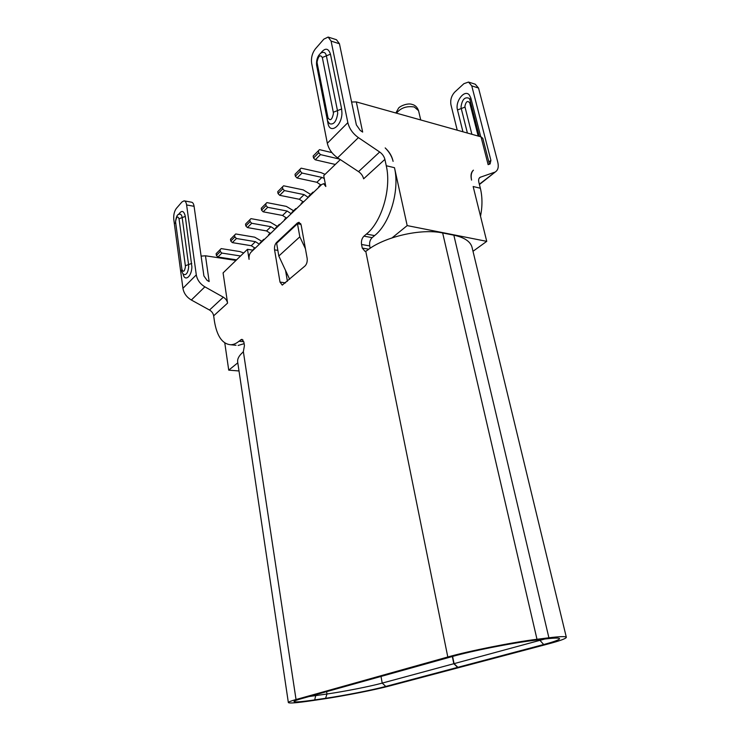 <?xml version="1.0" encoding="UTF-8"?>
<svg xmlns="http://www.w3.org/2000/svg" width="740" height="740" viewBox="0 0 740 740"><rect width="100%" height="100%" fill="white"/><g stroke="black" fill="none" stroke-linecap="round" stroke-linejoin="round"><path stroke-width="1.11" d="M305.037 265.965L282.255 285.104L280.007 282.079L274.568 249.852C274.244 246.809 274.892 244.357 276.519 242.507L297.351 223.008L299.025 222.296L301.171 225.154L307.146 258.306C307.507 261.525 306.804 264.078 305.037 265.965M242.054 339.373L243.941 342.426L244.431 345.608L243.358 351.602L242.646 352.462C238.909 355.811 237.253 359.002 237.679 362.045L288.35 702.565C289.229 703.481 297.027 702.861 311.762 700.706L322.631 699.096C343.924 695.961 374.884 689.874 390.11 685.813L462.084 666.749L457.625 667.369L385.79 686.443C372.294 690.059 344.562 695.508 325.6 698.292L314.704 699.901C301.652 701.807 294.761 702.352 294.021 701.529C293.993 701.03 296.305 700.123 300.958 698.81L453.121 656.297C471.852 650.969 511.081 643.171 532.264 640.6L544.131 639.11C554.057 637.908 559.199 637.76 559.579 638.666C559.477 639.776 554.177 641.728 543.678 644.531L457.884 667.304L454.064 663.651L452.603 656.445M457.884 667.304L462.343 666.685L548.238 643.939C560.143 640.766 566.174 638.555 566.331 637.288L472.065 247.419C470.501 241.527 464.424 237.447 453.842 235.181L442.659 232.971C420.93 228.207 383.81 236.92 366.92 250.61L365.754 251.23L447.802 656.99L296.037 699.531C290.866 700.984 288.304 702.001 288.35 702.565M241.776 339.346L238.974 341.251L243.802 341.723M370.176 248.261L369.704 245.921C369.251 242.498 370.055 239.742 372.118 237.651L374.579 235.607L366.411 234.09L363.96 236.143C361.906 238.261 361.101 241.036 361.546 244.478L362.276 248.076L364.977 251.322L365.754 251.23M366.411 234.09C381.683 222.019 391.654 188.524 386.262 165.732L384.893 159.387C384.134 156.417 382.395 153.957 379.675 151.996L358.401 137.621C352.823 133.607 349.308 128.621 347.846 122.655L331.095 41.098L328.135 37.065L323.852 39.146L315.37 48.877C312.225 53.095 310.976 57.859 311.632 63.168L327.321 143.273C328.699 149.119 332.131 153.966 337.616 157.824L358.539 171.625C361.222 173.502 362.914 175.907 363.627 178.821L384.893 159.387M235.977 260.425L205.47 255.781L209.152 281.561L207.108 280.404L203.907 275.946L194.084 206.312L186.61 204.943C186.212 202.399 185.361 201.021 184.075 200.827L181.975 201.946L176.379 208.375C174.288 211.261 173.428 214.97 173.789 219.484L182.928 288.304C183.807 293.271 186.61 297.175 191.336 300.005L209.503 310.032L223.323 297.193C225.672 298.627 227.088 300.597 227.569 303.123L223.082 272.894L247.484 249.315L249.075 259.351C248.779 256.41 249.389 254.061 250.897 252.303L321.715 184.519L323.657 183.705L325.813 186.508L323.722 175.648L340.317 159.609M236.042 345.275L230.677 344.757C222.305 343.989 216.894 336.108 214.415 321.123L213.666 315.823C213.203 313.344 211.816 311.42 209.503 310.032M230.677 344.757C233.442 344.711 236.208 343.545 238.974 341.251M238.123 345.469L244.135 343.656M224.775 342.916L228.734 370.148L237.79 362.831M228.734 370.148L239.002 370.962M374.579 235.607C389.915 223.637 399.905 190.365 394.476 167.693L407.185 225.598L486.744 241.351L473.156 186.517L480.352 188.238L478.863 182.281C478.327 179.931 478.715 178.285 480.029 177.341L479.622 177.665M480.352 188.238C482.452 196.896 482.499 206.22 480.51 216.21M324.758 183.936L325.23 183.492M247.484 249.315L253.08 250.213M223.323 297.193L204.878 286.843C200.078 283.929 197.21 279.942 196.294 274.882L186.61 204.943M194.084 206.312C193.667 203.778 192.816 202.409 191.512 202.205L184.389 200.882M205.47 255.781L201.113 256.123M479.344 184.232L495.596 171.726C498.122 169.895 498.843 166.713 497.77 162.171L478.53 88.032L471.759 85.877L468.503 82.057L463.888 83.694L454.813 92.019C451.456 95.663 450.161 99.909 450.947 104.766L457.228 130.194M489.445 164.206L482.822 138.352L481.028 136.854L488.123 164.65L490.102 163.919L490.907 160.358L471.759 85.877M328.625 37.213L336.469 39.729L339.447 43.762L356.365 124.903L360.297 130.481L362.656 132.081L356.31 101.917L481.028 136.854M494.459 172.281L480.029 177.341M471.584 180.125C470.649 175.685 471.269 172.365 473.424 170.163C471.056 172.207 470.437 175.528 471.584 180.125M392.903 160.534C391.775 155.844 389.203 151.635 385.189 147.917C389.018 151.7 391.58 155.909 392.885 160.534L393.088 161.385M392.108 237.836L407.185 225.598M566.331 637.288C565.943 636.261 560.134 636.428 548.904 637.788L536.99 639.277C513.366 642.126 468.707 651.015 447.802 656.99M544.714 639.046L454.064 663.651M452.344 656.519L453.814 663.715L382.21 683.103C369.889 686.47 344.368 691.502 326.978 694L309.181 696.516M453.814 663.715L457.625 667.369M486.744 241.351L472.999 251.295M356.31 101.917L351.593 102.009M478.53 88.032L475.265 84.221L469.04 82.223M315.259 159.812L320.485 154.605L318.746 152.764L318.367 150.784L313.159 156.02L313.538 157.999L315.259 159.812L335.303 164.456M320.485 154.605L339.54 159.1M318.367 150.784L319.523 149.647L331.899 152.607M318.746 152.764L313.538 157.999M318.746 187.368L320.753 184.75M320.716 184.704L318.635 186.785M297.055 177.998L302.022 173.04L300.32 171.255L299.959 169.303L295.01 174.288L295.362 176.231L297.055 177.998L316.896 182.281L321.068 185.148M299.959 169.303L301.125 168.165L321.012 172.605L325.054 174.353M324.268 178.497L321.928 177.415L302.022 173.04M300.32 171.255L295.362 176.231M311.836 193.982L312.955 192.132L313.621 192.271M301.245 204.12L303.123 201.641M308.922 196.775L311.734 193.399M303.086 201.595L301.134 203.546M279.711 195.314L284.447 190.587L282.782 188.857L282.44 186.942L277.722 191.688L278.055 193.593L279.711 195.314L299.33 199.263L303.428 202.029M282.44 186.942L283.605 185.796L303.261 189.893L310.587 194.407M312.955 192.132L308.811 196.192M308.247 197.413L304.121 194.629L284.447 190.587M282.782 188.857L278.055 193.593M294.659 210.419L295.778 208.588L296.435 208.717M284.539 220.104L286.297 217.754M291.865 213.092L294.557 209.855M286.26 217.708L284.447 219.54M263.181 211.816L267.695 207.311L266.058 205.628L265.743 203.74L261.248 208.273L261.553 210.151L263.181 211.816L282.56 215.46L286.602 218.133M265.743 203.74L266.9 202.603L286.325 206.386L293.549 210.733M295.778 208.588L291.773 212.519M291.199 213.731L287.139 211.039L267.695 207.311M266.058 205.628L261.553 210.151M278.249 226.116L279.378 224.303L280.025 224.424M268.592 235.366L270.239 233.146M275.595 228.669L278.157 225.561M270.193 233.1L268.5 234.811M247.41 227.569L251.72 223.267L250.111 221.63L249.815 219.78L245.523 224.1L245.81 225.941L247.41 227.569L266.557 230.926L270.526 233.507M249.815 219.78L250.971 218.642L270.156 222.13L277.269 226.329M279.378 224.303L275.493 228.105M274.919 229.308L270.923 226.699L251.72 223.267M250.111 221.63L245.81 225.941M262.58 241.12L263.708 239.316L264.346 239.427M253.339 249.963L254.875 247.863M260.036 243.553L262.487 240.574M254.838 247.817L253.246 249.417M232.332 242.618L236.458 238.502L234.876 236.911L234.599 235.089L230.492 239.224L230.769 241.036L232.332 242.618L251.249 245.717L255.161 248.214M234.599 235.089L235.746 233.96L254.708 237.179L261.71 241.231M263.708 239.316L259.943 243.007M259.361 244.2L255.429 241.675L236.458 238.502M234.876 236.911L230.769 241.036M217.921 257.011L221.861 253.08L220.317 251.526L220.048 249.732L216.126 253.691L216.385 255.467L217.921 257.011L236.569 259.86M220.048 249.732L221.195 248.603L239.917 251.572L243.701 252.969M221.861 253.08L240.574 255.985M220.317 251.526L216.385 255.467M287.407 281.274L285.548 270.461M305.407 248.677L299.82 236.819L297.48 223.73L300.986 224.377M299.82 236.819L278.814 256.022L289.673 279.304M278.814 256.022L276.64 243.229L297.48 223.73M243.358 351.602L296.037 699.531M227.569 303.123L213.666 315.823M204.878 286.843L191.336 300.005M182.928 288.304L196.294 274.882M183.011 273.643C184.491 282.227 191.651 276.982 191.901 266.909L185.305 216.404C183.881 210.484 181.615 209.883 178.497 214.619M181.901 269.305L175.667 222.555L181.901 269.305C183.27 272.561 184.445 271.756 185.416 266.9L185.361 265.725L188.561 264.568L188.654 266.992C188.006 272.44 186.48 274.966 184.084 274.568L183.853 274.411M175.343 223.415C175.926 217.088 177.267 214.026 179.367 214.221C180.782 213.804 181.716 214.933 182.16 217.588L188.561 264.568L191.762 263.412M175.667 222.555L175.611 221.417C176.546 216.607 177.683 215.728 179.024 218.772L185.361 265.725M185.305 216.404L179.024 218.772M488.881 161.995L490.907 160.358M386.262 165.732L394.476 167.693M339.447 43.762L331.095 41.098M363.96 236.143L372.118 237.651M369.704 245.921L361.546 244.478M362.276 248.076L368.798 249.223M442.659 232.971L536.99 639.277M453.842 235.181L548.904 637.788M543.678 644.531L539.404 639.702M381.017 676.443L382.21 683.103L385.79 686.443M314.704 699.901L315.934 694.629M326.599 691.65L326.978 694L325.6 698.292M243.025 340.021L240.704 339.789M358.539 171.625L379.675 151.996M358.401 137.621L337.616 157.824M327.321 143.273L347.846 122.655M316.998 67.174L327.931 123.108C329.716 134.588 341.75 126.364 341.945 113.201L341.639 108.983L330.456 54.159C328.282 47.739 324.897 47.582 320.3 53.687M471.88 134.292L465.025 107.106L461.251 108.53L467.403 133.043M480.75 136.78L470.844 98.013L469.983 99.928L469.206 98.355C464.877 96.579 462.158 99.41 461.029 106.847L461.251 108.53L457.496 109.955L462.935 131.785M470.844 98.013L469.317 94.96C464.581 89.004 454.943 101.408 457.496 109.955M480.63 177.045L479.187 178.201M470.492 101.926L469.743 102.906C467.615 100.326 466.006 101.436 464.905 106.227L465.025 107.106M478.179 136.058L469.743 102.906M412.559 104.553C415.334 105.302 417.332 107.337 418.553 110.667L414.289 106.986C406.658 105.82 400.719 107.883 396.483 113.174M327.986 117.771L317.201 63.279L316.581 65.092L327.33 119.492L327.986 117.771C330.207 121.267 332.019 119.899 333.425 113.664L333.305 112.258L337.468 110.621L337.68 113.544C336.386 121.591 333.703 124.977 329.624 123.719L329.328 123.441M316.581 65.092C315.878 55.768 321.595 52.068 322.594 52.485C324.481 52.004 325.739 53.123 326.386 55.833L337.468 110.621L341.639 108.983M327.931 123.108L328.458 122.359M317.201 63.279L317.081 61.919C318.431 55.768 320.18 54.298 322.325 57.507L333.305 112.258M330.456 54.159L322.325 57.507M316.896 182.281L321.928 177.415M299.33 199.263L304.121 194.629M282.56 215.46L287.139 211.039M266.557 230.926L270.923 226.699M251.249 245.717L255.429 241.675M280.007 282.079L285.566 282.865M277.851 250.388L274.568 249.852M276.519 242.507L277.269 242.637M300.68 223.619L297.351 223.008M181.568 270.109C182.059 272.533 182.9 274.022 184.084 274.568L184.01 274.512M559.005 638.296L559.579 638.666M495.596 171.726L479.418 184.519M469.983 99.928L479.27 136.363M395.854 112.998L398.564 108.142C399.822 106.264 407.574 102.684 412.208 104.451M420.727 119.963L418.553 110.667M327.33 119.492C327.265 120.389 328.033 121.804 329.624 123.719L329.383 123.497M325.341 184.066L323.99 183.77"/></g></svg>
